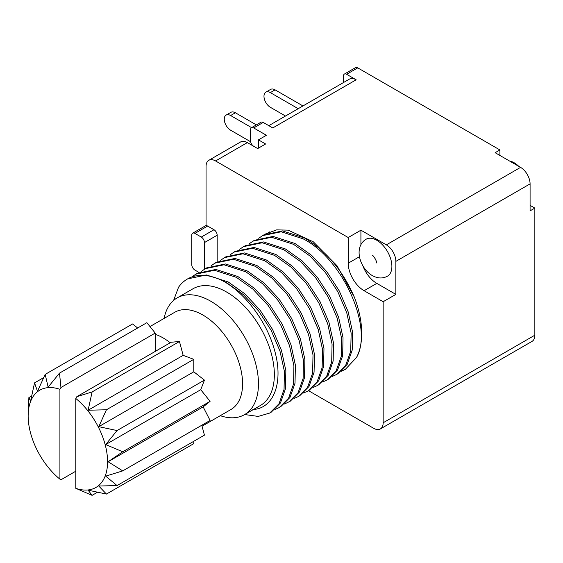 <?xml version="1.0" encoding="UTF-8"?>
<svg xmlns="http://www.w3.org/2000/svg" width="563" height="563" viewBox="0 0 563 563"><rect width="100%" height="100%" fill="white"/><g stroke="black" fill="none" stroke-linecap="round" stroke-linejoin="round"><path stroke-width="0.84" d="M343.451 82.571L343.451 76.125A4.49 2.597 60 0 1 344.38 74.07A4.49 2.597 60 0 1 346.625 74.288L356.154 79.791A13.477 7.783 -120 0 0 349.419 79.123L268.818 125.662M362.875 265.813A22.464 12.97 60 0 0 376.802 283.379L395.866 294.386L383.157 301.719L383.157 422.771A13.477 7.783 60 0 1 380.363 428.943L532.056 341.368A13.477 7.783 -120 0 0 534.85 335.196L534.85 208.099L530.086 205.347M499.902 155.451L499.902 149.948L357.744 67.87A4.49 2.597 -120 0 0 355.499 67.651L344.38 74.07M308.496 390.673L373.628 428.274A13.477 7.783 60 0 0 380.363 428.943M253.667 146.26A4.49 2.597 60 0 1 250.528 140.778L250.528 129.772A4.49 2.597 60 0 1 251.457 127.717A4.49 2.597 60 0 1 253.702 127.942L266.412 135.275L258.466 139.863L258.466 148.111M251.457 127.717L260.986 122.213A4.49 2.597 -120 0 1 263.231 122.438L272.766 127.942L356.154 79.791M499.902 149.948L495.137 152.7L520.557 167.373A13.477 7.783 -120 0 1 530.086 183.876L395.866 261.373L395.866 294.386M395.866 261.373A13.477 7.783 60 0 0 386.338 244.863L360.918 230.19L360.918 244.708M217.17 261.851L217.17 235.235A4.49 2.597 -120 0 0 213.996 229.732L207.641 226.066A4.49 2.597 -120 0 0 206.051 225.636L206.051 166.458A13.477 7.783 60 0 1 208.845 160.286A13.477 7.783 60 0 1 215.58 160.955L348.216 237.53L360.918 230.19M208.845 160.286L240.612 141.946A13.477 7.783 -120 0 1 247.347 142.608L257.671 148.569L265.616 143.987L258.466 139.863M534.85 208.099L530.086 210.851L530.086 183.876M348.216 237.53L348.216 263.202A22.464 12.97 -120 0 0 364.099 290.719L383.157 301.719M341.438 371.214L345.33 369.37L356.47 357.54A78.623 45.392 -120 0 0 354.268 296.961L336.963 265.673L313.295 241.794L288.15 230.147L276.672 229.866L265.553 233.962M376.802 240.274A21.338 12.323 -120 0 0 366.133 239.219C353.17 246.925 359.806 268.46 372.312 275.574C377.682 278.537 382.734 278.741 387.471 276.18A21.338 12.323 -120 0 0 390.743 259.086A21.338 12.323 -120 0 0 376.802 240.274M375.598 259.381A3.371 1.942 60 0 1 374.747 257.903M198.971 272.415L194.932 270.085A4.49 2.597 60 0 1 191.758 264.582L191.758 235.235A4.49 2.597 60 0 1 192.687 233.181A4.49 2.597 60 0 1 194.932 233.399L201.287 237.072A4.49 2.597 60 0 1 204.46 242.569L204.46 269.198M356.47 357.54C373.558 328.285 343.191 258.917 303.091 238.818L281.204 231.773L262.59 235.608L258.727 238.29M264.019 234.792L282.598 230.936L304.527 237.987C326.04 250.605 342.614 270.261 354.261 296.961M337.884 373.705L347.181 364.388L352.213 350.045L352.551 332.022L348.152 311.796L339.327 291.022L326.829 271.718L311.691 255.405L294.998 243.49L273.083 236.432L254.483 240.295L253.047 241.119M318.806 384.719L328.13 375.38L333.169 360.939L333.451 342.726L328.975 322.402L320.094 301.747L307.588 282.457L292.387 266.222L275.94 254.497L254.04 247.453L235.433 251.288L233.997 252.118L252.541 248.276L274.484 255.335L291.134 267.207L306.321 283.513L318.834 302.915L327.708 323.767L332.064 344.035L331.698 362.009L326.66 376.267L317.37 385.549L313.112 387.492M239.669 249.289L243.505 246.629L262.147 242.766L284.012 249.831L300.473 261.521L315.667 277.805L328.236 297.123L337.11 317.919L341.579 338.293L341.234 356.456L336.174 370.785L326.913 380.039L328.349 379.216L337.596 369.975L342.663 355.732L343.029 337.701L338.659 317.363L329.784 296.532L317.3 277.207L302.134 260.894L285.469 248.994L263.54 241.935L244.961 245.792M326.913 380.039L322.627 381.995M249.191 243.793L253.054 241.119L271.57 237.269L293.548 244.328L310.143 256.151L325.301 272.415L337.856 291.803L346.766 312.789L351.157 333.19L350.707 351.213L345.675 365.352L336.435 374.543L332.156 376.492M269.403 231.9L268.277 232.779M341.727 370.961L345.668 369.173M211.076 265.799L214.925 263.132L233.448 259.269L255.426 266.341L271.915 278.059L287.067 294.294L299.636 313.612L308.545 334.499L313.007 354.922L312.62 373.072L307.567 387.33L298.32 396.549L294.034 398.505M230.14 254.793L234.004 252.118M220.605 260.303L224.468 257.622L242.984 253.779L264.955 260.838L281.577 272.689L296.757 288.974L309.291 308.369L318.194 329.341L322.564 349.736L322.113 367.752L317.075 381.876L307.834 391.053L303.57 393.002M298.32 396.549L299.762 395.719L308.996 386.5L314.063 372.277L314.443 354.254L310.079 333.929L301.226 313.091L288.735 293.759L273.576 277.425L256.876 265.504L234.961 258.445L216.368 262.302L214.925 263.132M307.841 391.053L309.291 390.215L318.595 380.891L323.619 366.548L323.964 348.539L319.573 328.356L310.776 307.602L298.284 288.284L283.119 271.936L266.405 260L244.518 252.942L225.89 256.805L224.461 257.622M284.512 404.002L290.219 401.229L299.509 391.947L304.562 377.59L304.879 359.433L300.445 339.081L291.564 318.362L279.086 299.087L263.892 282.809L247.347 271L225.397 263.956L206.846 267.798M288.777 402.059L298.08 392.749L303.119 378.392L303.443 360.299L299.03 340.031L290.184 319.305L277.693 299.995L262.499 283.682L245.89 271.845L224.032 264.786L205.396 268.635L201.547 271.296M274.983 409.505L279.248 407.556L288.552 398.245L293.59 383.875L293.907 365.781L289.488 345.513L280.648 324.795L268.157 305.491L252.97 289.185L236.361 277.341L214.496 270.289L195.868 274.139L192.018 276.799M244.68 414.551L258.206 416.416L269.719 413.059L279.023 403.748L284.055 389.392L284.385 371.291L279.966 351.045L271.141 330.333L258.642 311.022L243.462 294.702L226.833 282.844L221.942 280.409C244.729 292.211 266.693 321.698 274.315 349.44C284.026 382.003 273.899 408.625 252.78 409.533M173.594 300.438L178.555 287.221A78.623 45.392 60 0 1 187.388 279.03A78.623 45.392 60 0 1 221.942 280.409M244.511 414.65L260.395 405.48A67.391 38.91 -120 0 0 270.726 351.474A67.391 38.91 -120 0 0 226.699 292.091A67.391 38.91 -120 0 0 193.003 288.756L177.12 297.926A67.391 38.91 60 0 1 210.815 301.261A67.391 38.91 60 0 1 254.842 360.644A67.391 38.91 60 0 1 244.511 414.65A67.391 38.91 60 0 1 220.267 415.677M187.592 278.91L206.417 274.955L228.289 282.007L244.835 293.795L260.029 310.086L272.576 329.475L281.451 350.306L285.856 370.637L285.483 388.702L280.444 402.967L271.169 412.222L269.719 413.066M195.868 274.132L197.317 273.294L215.889 269.445L237.818 276.503L254.363 288.291L269.557 304.583L282.112 323.971L290.987 344.809L295.385 365.134L295.019 383.199L289.973 397.464L280.698 406.718L279.248 407.563M202.047 426.198L230.957 409.505A56.159 32.422 -120 0 0 239.564 364.507A56.159 32.422 -120 0 0 202.877 315.02A56.159 32.422 -120 0 0 174.797 312.24L149.983 326.561M164.114 318.405A67.391 38.91 60 0 1 177.12 297.926M155.219 351.418L155.219 334.288A56.159 32.422 60 0 1 163.164 337.948A56.159 32.422 60 0 1 170.23 342.754M75.801 488.332L75.801 398.477A56.159 32.422 60 0 1 107.568 461.744A56.159 32.422 60 0 1 75.801 488.332L92.1 495.349L88.131 490.19L106.435 494.068L193.792 443.63L193.792 441.279M106.435 494.068L98.764 486.024L117.069 485.573L204.432 435.136L201.793 425.241M117.069 485.573L105.71 476.15L122.727 470.886L210.09 420.448L203.152 406.88L210.09 401.335L200.738 389.702L204.432 380.109L193.792 371.805L193.792 359.328L183.158 355.359L179.463 341.502L171.103 342.248L76.828 396.683L75.801 398.477M122.727 470.886L108.117 461.744L122.727 451.772L105.71 444.566L117.069 430.547L98.764 426.67L106.435 409.773L88.131 410.223L92.1 391.939L76.828 396.683M179.463 341.502L92.1 391.939M183.158 355.359L88.131 410.223M193.792 359.328L106.435 409.773M193.792 371.805L98.764 426.67M204.432 380.109L117.069 430.547M200.738 389.702L105.71 444.566M210.09 401.335L122.727 451.772M203.152 406.88L108.117 461.744M97.406 492.287L92.1 495.349M75.801 471.203L60.945 479.782L59.917 479.162L59.917 389.307L60.945 387.506L155.219 333.078L146.866 322.683L59.502 373.121L48.144 387.133L45.174 374.402L37.503 391.299L34.533 382.896L30.564 401.18L28.875 397.591L28.15 415.621M155.219 334.288L155.219 333.078M59.917 479.162A56.159 32.422 60 0 1 28.15 415.895A56.159 32.422 60 0 1 59.917 389.307M60.945 387.506L59.502 373.121M137.682 327.983L132.537 323.964L45.174 374.402M43.625 377.646L34.533 382.896M31.556 396.042L28.875 397.591M518.762 166.338A19.093 11.021 -120 0 0 514.202 162.784A19.093 11.021 -120 0 0 509.642 161.067M256.355 124.887L235.383 112.776L230.619 115.528A8.987 5.187 60 0 0 226.129 115.084A8.987 5.187 60 0 0 224.75 122.284A8.987 5.187 60 0 0 230.619 130.201L250.626 141.756M235.383 112.776A8.987 5.187 -120 0 0 230.893 112.333L226.129 115.084M230.619 115.528L251.591 127.639M298.2 108.694L270.331 92.606A8.987 5.187 60 0 0 265.842 92.156A8.987 5.187 60 0 0 264.462 99.355A8.987 5.187 60 0 0 270.331 107.28L285.497 116.027M302.964 105.943L275.096 89.855A8.987 5.187 -120 0 0 270.606 89.404L265.842 92.156M386.338 244.863L520.557 167.373M247.347 142.608L215.58 160.955M263.231 122.438L253.702 127.942M357.744 67.87L346.625 74.288M383.157 422.771L534.85 335.196M348.216 263.202L359.461 256.714M376.802 283.379L364.099 290.719M207.641 226.066L194.932 233.399M201.287 237.072L213.996 229.732M217.17 235.235L204.46 242.569M275.096 89.855L270.331 92.606M376.548 262.935C377.597 262.583 373.065 254.589 372.312 255.398L372.199 255.328M206.051 225.46L192.687 233.181M264.019 234.785L262.59 235.608M337.884 373.712L336.435 374.55M345.844 369.068L345.33 369.363M187.789 278.798L187.388 279.03M206.846 267.791L205.389 268.635M318.806 384.726L317.37 385.549"/></g></svg>
